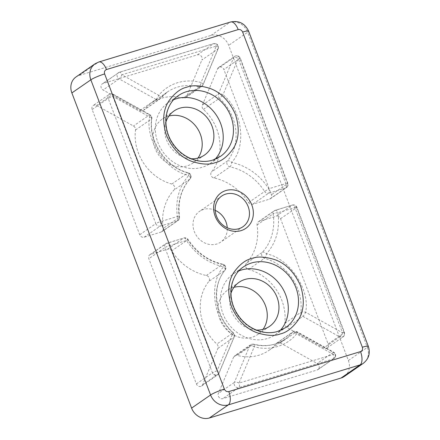 <?xml version="1.0" encoding="UTF-8"?>
<svg xmlns="http://www.w3.org/2000/svg" width="440" height="440" viewBox="0 0 440 440"><rect width="100%" height="100%" fill="white"/><g stroke="black" fill="none" stroke-linecap="round" stroke-linejoin="round"><path stroke-width="0.33" stroke-dasharray="2.2 1.65" d="M217.905 348.354L233.965 337.255A3.696 3.24 55.3 0 0 233.618 333.845A3.696 3.24 55.3 0 0 232.898 332.97A3.696 0.44 132.8 0 1 233.338 332.794A3.696 0.44 132.8 0 1 232.287 334.493L217.052 370.854A3.696 1.546 22.7 0 1 219.01 373.269A3.696 1.546 22.7 0 1 218.999 373.291A3.696 1.546 22.7 0 1 218.73 373.61A3.696 3.24 -124.7 0 1 217.69 374.902A3.696 3.24 -124.7 0 1 216.893 375.287A3.696 3.24 -124.7 0 1 212.806 373.522A3.696 3.24 -124.7 0 1 212.454 372.812A3.696 0.479 -20.8 0 1 217.052 370.854L169.488 245.641A3.696 0.479 159.2 0 0 164.89 247.599A3.696 3.24 -124.7 0 1 165.924 243.612A3.696 3.24 -124.7 0 1 166.727 243.227A3.696 1.711 73.1 0 1 166.953 243.111A3.696 1.711 73.1 0 1 169.488 245.641L186.466 240.488C195.828 254.502 208.208 263.296 223.614 266.865A3.696 1.304 -78.1 0 0 222.915 264.259A3.696 1.304 -78.1 0 0 222.426 264.391A3.696 3.24 -124.7 0 1 224.939 266.216A3.696 3.24 -124.7 0 1 224.862 270.353L208.802 281.452A3.696 3.24 55.3 0 0 209.193 277.926A3.696 3.24 55.3 0 0 206.36 275.495A51.744 45.386 -124.7 0 1 171.688 250.872A3.696 3.24 55.3 0 0 167.646 249.172L150.667 254.326A3.696 3.24 55.3 0 0 149.864 254.711A3.696 3.24 55.3 0 0 148.83 258.704L196.394 383.917A3.696 3.24 55.3 0 0 200.833 386.386A3.696 3.24 55.3 0 0 201.63 386.001A3.696 3.24 55.3 0 0 202.67 384.714L217.905 348.354A3.696 3.24 55.3 0 0 216.832 344.069A46.2 40.524 -124.7 0 1 208.802 281.452M202.67 384.714L218.73 373.61L233.965 337.255A3.696 1.546 -157.3 0 0 234.24 336.936A3.696 1.546 -157.3 0 0 234.245 336.908A3.696 1.546 -157.3 0 0 232.287 334.493C213.114 319.303 208.401 282.507 223.614 266.865A3.696 1.716 38.7 0 1 225.181 269.918A3.696 1.716 38.7 0 1 225.038 270.188A3.696 1.716 38.7 0 1 224.862 270.353A46.2 40.524 -124.7 0 0 232.898 332.97L216.832 344.069M213.901 177.958L229.961 166.859A3.696 3.24 -124.7 0 1 227.134 164.423A3.696 3.24 -124.7 0 1 227.524 160.903A3.696 1.716 -141.3 0 1 231.693 162.365A3.696 1.304 101.9 0 1 229.961 166.859A51.744 45.386 -124.7 0 1 264.632 191.477L268.84 188.744C259.479 174.73 247.099 165.935 231.693 162.365C246.906 146.724 242.187 109.929 223.02 94.738A3.696 0.44 132.8 0 1 219.489 98.28A3.696 3.24 -124.7 0 1 218.422 93.995A3.696 1.546 22.7 0 1 223.02 94.738L238.255 58.377A3.696 1.546 -157.3 0 0 233.657 57.64A3.696 3.24 -124.7 0 1 234.696 56.348A3.696 3.24 -124.7 0 1 239.58 57.728A3.696 3.24 -124.7 0 1 239.932 58.438L223.872 69.537A3.696 3.24 55.3 0 0 218.631 67.447A3.696 3.24 55.3 0 0 217.597 68.739L202.356 105.1A3.696 3.24 55.3 0 0 203.429 109.384A46.2 40.524 -124.7 0 1 211.464 172.002A3.696 3.24 55.3 0 0 211.073 175.527A3.696 3.24 55.3 0 0 213.901 177.958A51.744 45.386 -124.7 0 1 248.573 202.576A3.696 3.24 55.3 0 0 252.621 204.281L269.599 199.128A3.696 3.24 55.3 0 0 270.402 198.743A3.696 3.24 55.3 0 0 271.436 194.75L223.872 69.537M248.573 202.576L264.632 191.477A3.696 3.24 55.3 0 0 268.68 193.177A3.696 1.711 73.1 0 0 268.84 188.744L285.819 183.59L238.255 58.377A3.696 0.479 -20.8 0 1 240.251 58.075A3.696 0.479 -20.8 0 1 240.031 58.366A3.696 0.479 -20.8 0 1 239.932 58.438L287.496 183.651A3.696 3.24 -124.7 0 1 286.462 187.644L286.462 187.644A3.696 3.24 -124.7 0 1 285.659 188.029A3.696 1.711 -106.9 0 0 286.055 187.534A3.696 1.711 -106.9 0 0 285.819 183.59A3.696 0.479 -20.8 0 1 287.815 183.288A3.696 0.479 -20.8 0 1 287.595 183.579A3.696 0.479 -20.8 0 1 287.496 183.651L271.436 194.75M171.798 184.036L187.858 172.937A46.2 40.524 -124.7 0 1 151.575 118.894A3.696 1.271 -172.7 0 0 151.816 118.646A3.696 1.271 -172.7 0 0 151.877 118.476A3.696 1.271 -172.7 0 0 149.672 116.996C144.81 139.48 166.128 171.237 188.854 175.368A3.696 1.232 -74.8 0 0 188.364 172.805A3.696 1.232 -74.8 0 0 187.858 172.937A3.696 3.24 -124.7 0 1 190.185 174.713A3.696 3.24 -124.7 0 1 189.981 178.992L173.921 190.091A3.696 3.24 55.3 0 0 174.51 186.621A3.696 3.24 55.3 0 0 171.798 184.036A46.2 40.524 -124.7 0 1 135.514 129.993A3.696 3.24 55.3 0 0 133.447 126.011L96.591 105.463A3.696 3.24 55.3 0 0 93.192 105.517A3.696 3.24 55.3 0 0 92.158 109.511L139.722 234.724A3.696 3.24 55.3 0 0 144.161 237.193L161.139 232.045A3.696 3.24 55.3 0 0 161.937 231.66A3.696 3.24 55.3 0 0 163.191 228.492A51.744 45.386 -124.7 0 1 173.921 190.091M161.139 232.045L177.199 220.941A3.696 1.711 -106.9 0 0 177.59 220.451A3.696 1.711 -106.9 0 0 177.359 216.507C175.236 200.299 179.069 186.582 188.854 175.368A3.696 1.738 42.4 0 1 190.311 178.547A3.696 1.738 42.4 0 1 190.124 178.865A3.696 1.738 42.4 0 1 189.981 178.992A51.744 45.386 -124.7 0 0 179.251 217.393A3.696 0.864 171.5 0 0 179.427 217.245A3.696 0.864 171.5 0 0 179.553 216.97A3.696 0.864 171.5 0 0 177.359 216.507L160.38 221.661A3.696 1.711 73.1 0 1 160.221 226.094A3.696 3.24 -124.7 0 1 155.782 223.619A3.696 0.479 -20.8 0 1 160.38 221.661L112.816 96.448A3.696 0.869 -60.9 0 0 113.151 94.232A3.696 0.869 -60.9 0 0 112.651 94.364L96.591 105.463M197.466 54.819L213.532 43.714A3.696 3.24 -124.7 0 1 217.619 45.48A3.696 3.24 -124.7 0 1 217.971 48.89L201.911 59.994A3.696 3.24 55.3 0 0 201.168 56.05A3.696 3.24 55.3 0 0 197.466 54.819L103.076 83.463A3.696 3.24 55.3 0 0 102.273 83.847A3.696 3.24 55.3 0 0 103.076 89.986L139.931 110.534A3.696 3.24 55.3 0 0 143.33 110.479A3.696 3.24 55.3 0 0 143.924 109.929A46.2 40.524 -124.7 0 1 151.333 103.076A46.2 40.524 -124.7 0 1 161.332 98.258A46.2 40.524 -124.7 0 1 183.095 98.043A3.696 3.24 55.3 0 0 185.636 97.642A3.696 3.24 55.3 0 0 186.67 96.349L201.911 59.994M103.076 83.463L119.136 72.364A3.696 1.711 -106.9 0 1 119.361 72.254L119.361 72.254A3.696 1.711 -106.9 0 1 121.897 74.778L216.293 46.134L201.053 82.489C192.946 80.394 185.114 80.471 177.551 82.726C170.022 85.052 163.752 89.254 158.752 95.326L121.897 74.778A3.696 0.869 119.1 0 1 119.136 78.887A3.696 3.24 -124.7 0 1 118.333 72.749A3.696 3.24 -124.7 0 1 119.136 72.364L213.532 43.714A3.696 1.711 73.1 0 1 213.757 43.604A3.696 1.711 73.1 0 1 216.293 46.134A3.696 1.546 22.7 0 1 218.251 48.549A3.696 1.546 22.7 0 1 218.24 48.571A3.696 1.546 22.7 0 1 217.971 48.89L202.73 85.25L186.67 96.349M160.303 98.401A3.696 3.036 21.1 0 1 159.808 98.852A3.696 3.036 -158.9 0 1 156.277 99.198A3.696 0.869 119.1 0 0 158.752 95.326A3.696 1.722 39.2 0 1 160.303 98.401A3.696 1.722 39.2 0 1 160.155 98.67A3.696 1.722 39.2 0 1 159.984 98.83A46.2 40.524 -124.7 0 1 167.393 91.977A46.2 40.524 -124.7 0 1 177.392 87.159A46.2 40.524 -124.7 0 1 199.155 86.944A3.696 3.24 55.3 0 0 201.696 86.543L201.696 86.543A3.696 3.24 55.3 0 0 202.73 85.25A3.696 1.546 22.7 0 0 203 84.931A3.696 1.546 22.7 0 0 203.011 84.904A3.696 1.546 22.7 0 0 201.053 82.489A3.696 1.238 104.8 0 1 199.524 86.592A3.696 1.238 104.8 0 1 199.155 86.944L183.095 98.043M276.936 342.975L292.996 331.87C293.266 331.155 294.564 331.095 296.895 331.683A3.696 0.869 119.1 0 1 296.555 333.905A3.696 1.722 -140.8 0 0 292.402 332.42A3.696 3.24 -124.7 0 1 292.996 331.87A3.696 3.24 -124.7 0 1 293.793 331.485A3.696 3.24 -124.7 0 1 296.395 331.815A3.696 0.869 119.1 0 1 296.895 331.683L333.751 352.231C335.429 353.37 335.979 354.888 335.401 356.791A3.696 3.036 21.1 0 1 334.466 357.979A3.696 3.036 -158.9 0 1 333.647 358.397A3.696 1.711 73.1 0 0 333.41 354.453L239.014 383.097L254.254 346.742A3.696 1.546 -157.3 0 0 249.656 346A3.696 3.24 -124.7 0 1 250.69 344.713A3.696 3.24 -124.7 0 1 251.493 344.327A3.696 3.24 -124.7 0 1 253.231 344.305A3.696 1.238 104.8 0 1 253.737 344.179A3.696 1.238 104.8 0 1 254.254 346.742C269.638 351.197 287.386 345.807 296.555 333.905L333.41 354.453A3.696 0.869 -60.9 0 0 333.751 352.231A3.696 0.869 -60.9 0 0 333.25 352.363A3.696 3.24 -124.7 0 1 334.736 353.799A3.696 3.24 -124.7 0 1 334.054 358.501L334.054 358.501A3.696 3.24 -124.7 0 1 333.25 358.886L317.191 369.985A3.696 3.24 55.3 0 0 317.993 369.6A3.696 3.24 55.3 0 0 317.185 363.468L280.335 342.92A3.696 3.24 55.3 0 0 277.734 342.59A3.696 3.24 55.3 0 0 276.936 342.975A3.696 3.24 55.3 0 0 276.342 343.519A46.2 40.524 -124.7 0 1 268.934 350.377A46.2 40.524 -124.7 0 1 237.171 355.41A3.696 3.24 55.3 0 0 235.433 355.427A3.696 3.24 55.3 0 0 234.63 355.812A3.696 3.24 55.3 0 0 233.596 357.104L218.356 393.459A3.696 3.24 55.3 0 0 219.093 397.397A3.696 3.24 55.3 0 0 222.794 398.635L317.191 369.985M135.514 129.993L151.575 118.894A3.696 3.24 55.3 0 0 150.997 116.347A3.696 3.24 55.3 0 0 149.507 114.912L133.447 126.011M280.544 218.73L296.604 207.631A3.696 3.24 55.3 0 0 296.252 206.921A3.696 3.24 55.3 0 0 292.166 205.156L276.106 216.255L259.127 221.408A3.696 3.24 55.3 0 0 258.329 221.793A3.696 3.24 55.3 0 0 257.076 224.961A51.744 45.386 -124.7 0 1 246.345 263.362A3.696 3.24 55.3 0 0 245.757 266.827A3.696 3.24 55.3 0 0 248.468 269.412A46.2 40.524 -124.7 0 1 284.752 323.461A3.696 3.24 55.3 0 0 286.82 327.443L323.675 347.991A3.696 3.24 55.3 0 0 326.271 348.32A3.696 3.24 55.3 0 0 327.074 347.936A3.696 3.24 55.3 0 0 328.108 343.943L280.544 218.73A3.696 3.24 55.3 0 0 276.106 216.255M248.468 269.412L264.528 258.313A3.696 3.24 -124.7 0 1 261.817 255.728A3.696 3.24 -124.7 0 1 262.405 252.258A3.696 1.738 -137.6 0 1 266.453 253.869A3.696 1.232 105.2 0 1 264.528 258.313A46.2 40.524 -124.7 0 1 300.812 312.356A3.696 3.24 55.3 0 0 302.88 316.338A3.696 0.869 -60.9 0 0 305.635 312.235C310.497 289.751 289.179 257.994 266.453 253.869C276.238 242.649 280.071 228.938 277.948 212.724L294.927 207.57L342.491 332.783A3.696 0.479 -20.8 0 1 344.487 332.481A3.696 0.479 -20.8 0 1 344.267 332.772A3.696 0.479 -20.8 0 1 344.168 332.844L296.604 207.631A3.696 0.479 159.2 0 0 296.703 207.559A3.696 0.479 159.2 0 0 296.923 207.268A3.696 0.479 159.2 0 0 294.927 207.57A3.696 1.711 -106.9 0 0 292.397 205.046L292.397 205.046A3.696 1.711 -106.9 0 0 292.166 205.156L275.187 210.309A3.696 1.711 73.1 0 1 275.418 210.199L275.418 210.199A3.696 1.711 73.1 0 1 277.948 212.724A3.696 0.864 171.5 0 0 273.136 213.862A3.696 3.24 -124.7 0 1 274.389 210.694L274.389 210.694A3.696 3.24 -124.7 0 1 275.187 210.309L259.127 221.408M284.752 323.461L300.812 312.356A3.696 1.271 7.3 0 1 305.635 312.235L342.491 332.783A3.696 0.869 119.1 0 1 340.021 336.655A3.696 0.869 119.1 0 1 339.735 336.892L302.88 316.338L286.82 327.443M173.811 99.616A36.96 32.417 55.3 0 0 168.267 102.603A36.96 32.417 55.3 0 0 159.989 147.114A36.96 32.417 55.3 0 0 202.296 167.266A36.96 32.417 55.3 0 0 210.293 163.411A36.96 32.417 55.3 0 0 215.045 159.28M238.876 270.908A36.96 32.417 55.3 0 0 233.332 273.895A36.96 32.417 55.3 0 0 225.055 318.406A36.96 32.417 55.3 0 0 267.361 338.553A36.96 32.417 55.3 0 0 275.358 334.702A36.96 32.417 55.3 0 0 280.115 330.572M215.215 210.353A18.667 16.373 55.3 0 0 203.561 209.424A18.667 16.373 55.3 0 0 199.518 211.371A18.667 16.373 55.3 0 0 195.344 233.849A18.667 16.373 55.3 0 0 216.706 244.024A18.667 16.373 55.3 0 0 220.743 242.083A18.667 16.373 55.3 0 0 227.244 227.755M168.916 116.034A26.796 23.502 55.3 0 0 168.163 116.243A26.796 23.502 55.3 0 0 162.365 119.037A26.796 23.502 55.3 0 0 156.365 151.311A26.796 23.502 55.3 0 0 187.033 165.919A26.796 23.502 55.3 0 0 192.836 163.125A26.796 23.502 55.3 0 0 197.962 158.059M191.174 158.757A26.796 23.502 -124.7 0 1 165.858 122.133M233.981 287.32A26.796 23.502 55.3 0 0 233.233 287.534A26.796 23.502 55.3 0 0 227.431 290.329A26.796 23.502 55.3 0 0 221.43 322.597A26.796 23.502 55.3 0 0 252.098 337.205A26.796 23.502 55.3 0 0 257.901 334.411A26.796 23.502 55.3 0 0 263.027 329.346M256.24 330.05A26.796 23.502 -124.7 0 1 230.929 293.425M201.63 386.001L217.69 374.902L218.999 373.291L234.278 336.837A3.696 3.036 21.1 0 0 233.618 333.845M328.108 343.943L344.168 332.844A3.696 3.24 -124.7 0 1 343.134 336.837L343.134 336.837A3.696 3.24 -124.7 0 1 342.331 337.222A3.696 3.24 -124.7 0 1 339.735 336.892L323.675 347.991M76.01 76.967A14.784 12.969 -124.7 0 1 79.211 75.422L210.925 35.453A14.784 12.969 -124.7 0 1 228.674 45.348L348.392 360.52A14.784 12.969 -124.7 0 1 344.256 376.486M218.631 67.447L234.696 56.348C237.045 55.138 238.898 55.715 240.251 58.075L287.815 183.288L287.81 185.933A3.696 3.036 21.1 0 0 287.595 183.579M92.158 109.511L108.218 98.406A3.696 3.24 -124.7 0 1 109.252 94.418L109.252 94.418A3.696 3.24 -124.7 0 1 112.651 94.364L149.507 114.912A3.696 0.869 -60.9 0 1 150.007 114.78C151.393 115.654 152.014 116.886 151.877 118.476C148.33 141.169 165.924 167.387 188.364 172.805C190.652 173.795 191.483 175.428 190.845 177.705A3.696 3.036 21.1 0 0 190.185 174.713M218.251 48.549A3.696 3.036 21.1 0 0 218.279 48.471C218.779 45.062 217.272 43.439 213.757 43.604L119.361 72.254L102.273 83.847M233.596 357.104L249.656 346L234.416 382.36A3.696 1.546 -157.3 0 1 239.014 383.097A3.696 1.711 73.1 0 1 238.854 387.536A3.696 3.24 -124.7 0 1 235.158 386.298A3.696 3.24 -124.7 0 1 234.416 382.36L218.356 393.459M149.864 254.711L165.924 243.612L183.931 237.963A3.696 1.711 -106.9 0 1 186.466 240.488L187.754 239.773A3.696 3.24 55.3 0 0 183.706 238.073L167.646 249.172M225.181 269.918A3.696 3.036 21.1 0 0 225.605 269.209C226.215 268.356 226.039 265.155 222.915 264.259C208.532 260.953 196.933 252.698 188.117 239.498C187.033 238.051 185.642 237.54 183.931 237.963A3.696 1.711 -106.9 0 0 183.706 238.073L166.727 243.227L150.667 254.326M139.722 234.724L155.782 223.619L108.218 98.406A3.696 0.479 -20.8 0 1 112.816 96.448L149.672 116.996A3.696 0.869 -60.9 0 0 150.007 114.78L113.151 94.232C111.766 93.555 110.468 93.621 109.252 94.418L93.192 105.517M144.161 237.193L160.221 226.094L177.199 220.941A3.696 3.24 55.3 0 0 177.997 220.556L177.997 220.556A3.696 3.24 55.3 0 0 179.251 217.393L163.191 228.492M156.277 99.198A3.696 0.869 119.1 0 1 155.991 99.434A3.696 3.24 55.3 0 0 159.39 99.38L159.39 99.38A3.696 3.24 55.3 0 0 159.984 98.83L143.924 109.929M276.342 343.519L292.402 332.42A46.2 40.524 -124.7 0 1 284.993 339.273C275.82 345.411 265.397 347.045 253.737 344.179C251.845 344.113 250.833 344.295 250.69 344.713L234.63 355.812M333.647 358.397A3.696 1.711 73.1 0 1 333.25 358.886L238.854 387.536L222.794 398.635M210.293 163.411L220.512 156.349A36.96 32.417 -124.7 0 1 212.514 160.204A36.96 32.417 -124.7 0 1 170.209 140.052A36.96 32.417 -124.7 0 1 178.486 95.541L168.267 102.603M275.358 334.702L285.582 327.635A36.96 32.417 -124.7 0 1 277.579 331.491A36.96 32.417 -124.7 0 1 235.279 311.339A36.96 32.417 -124.7 0 1 243.551 266.827L233.332 273.895M234.245 336.908A3.696 3.036 21.1 0 0 234.278 336.837C234.218 335.693 235.505 335.984 233.338 332.794C214.924 316.541 211.162 286.402 225.038 270.188L225.605 269.209A3.696 3.036 21.1 0 0 224.939 266.216M240.031 58.366A3.696 3.036 21.1 0 0 239.58 57.728M190.311 178.547A3.696 3.036 21.1 0 0 190.845 177.705L190.124 178.865C181.104 189.134 177.579 201.834 179.553 216.97L179.344 218.851A3.696 3.036 21.1 0 0 179.427 217.245M185.636 97.642L201.696 86.543L203 84.931L218.279 48.471A3.696 3.036 21.1 0 0 217.619 45.48M317.993 369.6L334.054 358.501L335.401 356.791A3.696 3.036 21.1 0 0 334.736 353.799M219.01 373.269A3.696 3.036 21.1 0 1 218.108 374.38A3.696 3.036 -158.9 0 1 212.806 373.522M270.402 198.743L286.462 187.644L287.81 185.933A3.696 3.036 21.1 0 1 286.875 187.115A3.696 3.036 -158.9 0 1 286.055 187.534M151.816 118.646A3.696 3.036 21.1 0 0 150.997 116.347M161.937 231.66L177.997 220.556L179.344 218.851A3.696 3.036 21.1 0 1 178.415 220.033A3.696 3.036 -158.9 0 1 177.59 220.451M203.011 84.904A3.696 3.036 21.1 0 1 202.109 86.014A3.696 3.036 -158.9 0 1 199.524 86.592M296.703 207.559A3.696 3.036 21.1 0 0 296.252 206.921M258.329 221.793L274.389 210.694L292.397 205.046C294.459 204.6 295.966 205.343 296.923 207.268L344.487 332.481L344.482 335.126A3.696 3.036 21.1 0 1 343.547 336.309A3.696 3.036 -158.9 0 1 340.021 336.655M327.074 347.936L343.134 336.837L344.482 335.126A3.696 3.036 21.1 0 0 344.267 332.772M268.934 350.377L284.993 339.273A46.2 40.524 -124.7 0 1 253.231 344.305L237.171 355.41M280.335 342.92L296.395 331.815L333.25 352.363L317.185 363.468M230.588 22A11.088 5.126 -106.9 0 0 229.906 22.33L98.192 62.304A11.088 5.126 73.1 0 1 98.874 61.974M368.33 346.319A11.088 1.441 -20.8 0 1 367.373 347.397L247.654 32.23A11.088 1.441 159.2 0 0 248.611 31.147M79.211 75.422L98.192 62.304A14.784 12.969 55.3 0 0 94.991 63.844M210.925 35.453L229.906 22.33A14.784 12.969 55.3 0 1 247.654 32.23L228.674 45.348M363.236 363.368A14.784 12.969 55.3 0 0 367.373 347.397L348.392 360.52M206.36 275.495L222.426 264.391A51.744 45.386 -124.7 0 1 187.754 239.773L171.688 250.872M196.394 383.917L212.454 372.812L164.89 247.599L148.83 258.704M202.356 105.1L218.422 93.995L233.657 57.64L217.597 68.739M269.599 199.128L285.659 188.029L268.68 193.177L252.621 204.281M203.429 109.384L219.489 98.28A46.2 40.524 -124.7 0 1 227.524 160.903L211.464 172.002M139.931 110.534L155.991 99.434L119.136 78.887L103.076 89.986M257.076 224.961L273.136 213.862A51.744 45.386 -124.7 0 1 262.405 252.258L246.345 263.362M143.33 110.479L159.39 99.38L167.393 91.977L151.333 103.076M221.716 196.031L199.518 211.371M174.042 110.968L162.365 119.037M239.113 282.255L227.431 290.329M242.935 226.743L220.743 242.083M204.512 155.051L192.836 163.125M269.582 326.343L257.901 334.411"/><path stroke-width="0.66" d="M225.88 190.537A21.621 18.964 55.3 0 0 215.149 216.145A21.621 18.964 55.3 0 0 241.104 230.621A21.621 18.964 55.3 0 0 251.84 205.013A21.621 18.964 55.3 0 0 225.88 190.537M225.753 194.09A18.667 16.373 55.3 0 0 221.716 196.031A18.667 16.373 55.3 0 0 217.536 218.51A18.667 16.373 55.3 0 0 238.898 228.685A18.667 16.373 55.3 0 0 242.935 226.743A18.667 16.373 55.3 0 0 247.115 204.264A18.667 16.373 55.3 0 0 225.753 194.09M215.045 159.28A36.96 32.417 55.3 0 0 216.766 115.803A36.96 32.417 55.3 0 0 176.264 98.753A36.96 32.417 55.3 0 0 173.811 99.616M280.115 330.572A36.96 32.417 55.3 0 0 281.831 287.089A36.96 32.417 55.3 0 0 241.335 270.039A36.96 32.417 55.3 0 0 238.876 270.908M165.858 122.133A26.796 23.502 -124.7 0 1 174.042 110.968A26.796 23.502 -124.7 0 1 179.845 108.174A26.796 23.502 -124.7 0 1 210.513 122.782A26.796 23.502 -124.7 0 1 204.512 155.051A26.796 23.502 -124.7 0 1 198.715 157.845A26.796 23.502 -124.7 0 1 191.174 158.757M230.929 293.425A26.796 23.502 -124.7 0 1 239.113 282.255A26.796 23.502 -124.7 0 1 244.91 279.461A26.796 23.502 -124.7 0 1 275.583 294.069A26.796 23.502 -124.7 0 1 269.582 326.343A26.796 23.502 -124.7 0 1 263.78 329.131A26.796 23.502 -124.7 0 1 256.24 330.05M227.244 227.755A18.667 16.373 55.3 0 0 215.215 210.353M228.8 391.578A11.088 5.126 73.1 0 1 228.322 404.882L360.036 364.909A14.784 12.969 55.3 0 0 363.236 363.368L344.256 376.486A14.784 12.969 -124.7 0 1 341.055 378.026L209.341 418A14.784 12.969 -124.7 0 1 191.593 408.106L71.868 92.934A14.784 12.969 -124.7 0 1 76.01 76.967L94.991 63.844A14.784 12.969 55.3 0 0 90.849 79.816L210.573 394.983A11.088 1.441 -20.8 0 1 224.362 389.103L104.638 73.931C104.055 71.808 104.665 70.345 106.475 69.553L238.189 29.585C240.163 29.227 241.643 30.052 242.627 32.054L362.346 347.226C362.934 349.355 362.324 350.812 360.514 351.604L228.8 391.578C226.826 391.93 225.346 391.111 224.362 389.103M263.027 329.346A26.796 23.502 55.3 0 0 261.998 299.007A26.796 23.502 55.3 0 0 233.981 287.32M197.962 158.059A26.796 23.502 55.3 0 0 196.933 127.721A26.796 23.502 55.3 0 0 168.916 116.034M186.648 87.252C180.461 88.567 174.515 93.175 168.812 101.068C162.927 110.154 162.14 121.6 166.463 135.405C172.441 148.709 180.857 157.361 191.714 161.364C201.619 164.522 209.468 164.94 215.276 162.619C221.463 161.304 227.409 156.695 233.112 148.803C238.997 139.717 239.778 128.271 235.455 114.466C229.482 101.162 221.067 92.51 210.205 88.506C200.305 85.349 192.451 84.931 186.648 87.252M178.486 95.541A36.96 32.417 -124.7 0 1 186.489 91.685A36.96 32.417 -124.7 0 1 228.789 111.837A36.96 32.417 -124.7 0 1 220.512 156.349L212.74 160.094C199.49 164.417 182.347 157.696 173.256 144.188C161.496 128.007 164.312 104.643 178.486 95.541M251.713 258.538C245.526 259.859 239.58 264.462 233.877 272.36C227.992 281.44 227.211 292.886 231.528 306.691C237.507 319.995 245.922 328.647 256.779 332.651C266.684 335.814 274.538 336.232 280.341 333.905C286.528 332.591 292.474 327.987 298.177 320.089C304.062 311.003 304.843 299.558 300.526 285.752C294.547 272.454 286.132 263.797 275.275 259.798C265.37 256.636 257.516 256.218 251.713 258.538M243.551 266.827A36.96 32.417 -124.7 0 1 251.554 262.977A36.96 32.417 -124.7 0 1 293.854 283.124A36.96 32.417 -124.7 0 1 285.582 327.635L277.811 331.381C264.561 335.704 247.412 328.983 238.321 315.48C226.562 299.293 229.378 275.935 243.551 266.827M238.189 29.585A11.088 5.126 -106.9 0 0 230.588 22L98.874 61.974A11.088 5.126 73.1 0 1 106.475 69.553M104.638 73.931A11.088 1.441 159.2 0 0 90.849 79.816L71.868 92.934M341.055 378.026L360.036 364.909A11.088 5.126 -106.9 0 0 360.514 351.604M362.346 347.226A11.088 1.441 -20.8 0 1 368.33 346.319L248.611 31.147A11.088 1.441 159.2 0 0 242.627 32.054M209.341 418L228.322 404.882A14.784 12.969 55.3 0 1 210.573 394.983L191.593 408.106M98.874 61.974L94.991 63.844M230.588 22C238.931 20.339 244.937 23.392 248.611 31.147M368.33 346.319C370.535 353.194 368.836 358.881 363.236 363.368"/></g></svg>
